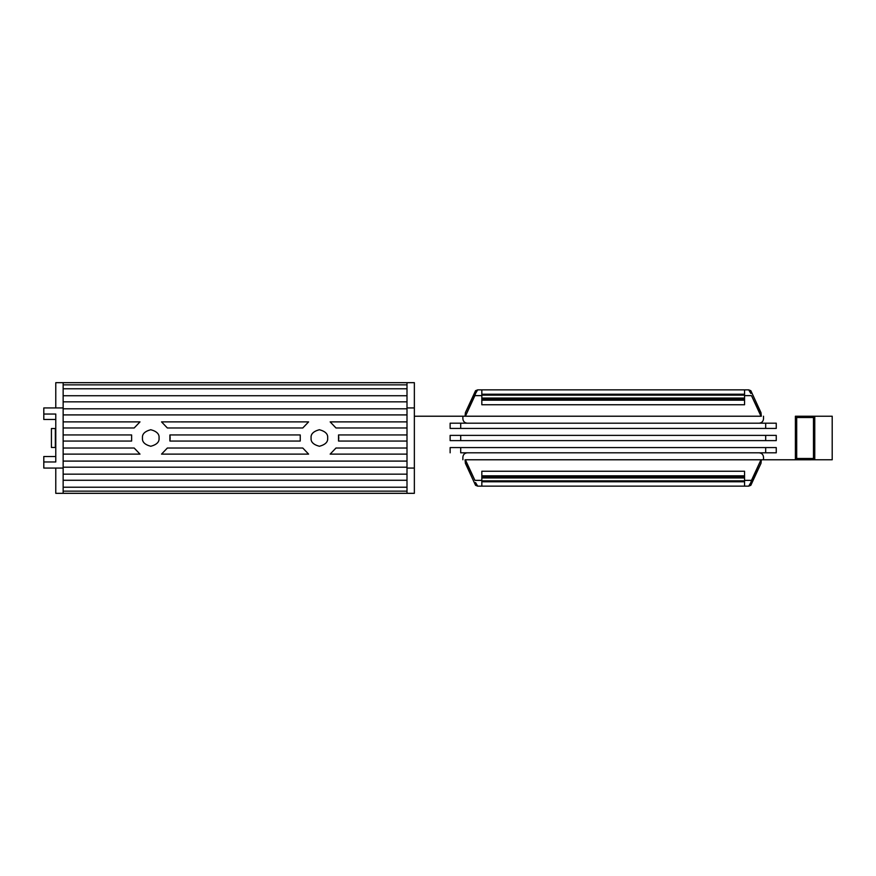 <?xml version="1.0" encoding="UTF-8"?>
<svg xmlns="http://www.w3.org/2000/svg" width="876" height="876" viewBox="0 0 876 876"><rect width="100%" height="100%" fill="white"/><g stroke="black" fill="none" stroke-linecap="round" stroke-linejoin="round"><path stroke-width="1.31" d="M338.771 438L338.53 434.945L407.001 434.945L338.53 434.945L338.53 441.055L407.001 441.055L338.53 441.055L338.771 438M170.152 438L169.911 434.945L300.238 434.945L169.911 434.945L169.911 441.055L300.238 441.055L169.911 441.055L170.152 438M465.057 459.78L795.386 459.78L795.386 416.22L832.2 416.22L814.768 416.22L814.768 459.78L760.992 459.79L751.477 480.366L744.556 480.366L751.477 480.366L750.841 482.534L760.992 459.79L465.397 459.79L465.397 463.338L475.548 485.293L477.672 486.147L481.833 486.147L481.833 481.778L744.556 481.778L744.556 471.233L481.833 471.233L481.833 475.832L744.556 475.832L481.833 475.832L481.833 476.73L744.556 476.73L481.833 476.73L744.556 476.993L481.833 476.993L481.833 477.946L744.556 477.946L481.833 477.946L481.833 480.836L744.556 480.836L481.833 480.836L481.833 481.778L481.833 471.233L744.556 471.233L744.556 486.147L744.556 481.778L481.833 481.778L481.833 486.147L748.717 486.147L750.841 482.534L748.717 486.147L750.841 485.293L750.841 482.534L750.841 485.293L748.717 486.147L477.672 486.147L475.548 482.534L477.672 486.147L475.548 485.293L475.548 482.534L475.548 485.293L465.397 463.338L465.397 459.79L474.912 480.366L465.057 459.78L465.397 463.338L465.057 459.78L760.992 459.79L760.992 463.338L750.841 485.293L760.992 463.338L761.332 459.78L760.992 463.338L761.332 459.78L465.057 459.78M761.332 416.22L414.359 416.22L465.397 416.209L474.912 395.634L481.833 395.634L474.912 395.634L475.548 393.466L465.397 416.209L760.992 416.209L760.992 412.662L750.841 390.707L748.717 389.853L744.556 389.853L744.556 394.222L481.833 394.222L481.833 404.767L744.556 404.767L744.556 400.168L481.833 400.168L744.556 400.168L744.556 399.27L481.833 399.27L744.556 399.27L481.833 399.007L744.556 399.007L744.556 398.054L481.833 398.054L744.556 398.054L744.556 395.164L481.833 395.164L744.556 395.164L744.556 394.222L744.556 404.767L481.833 404.767L481.833 389.853L481.833 394.222L744.556 394.222L744.556 389.853L477.672 389.853L475.548 393.466L477.672 389.853L475.548 390.707L475.548 393.466L475.548 390.707L477.672 389.853L748.717 389.853L750.841 393.466L748.717 389.853L750.841 390.707L750.841 393.466L750.841 390.707L760.992 412.662L760.992 416.209L751.477 395.634L761.332 416.22L760.992 412.662L761.332 416.22L465.397 416.209L465.397 412.662L475.548 390.707L465.397 412.662L465.057 416.22L465.397 412.662L465.057 416.22L761.332 416.22M763.511 416.22L763.511 418.827C763.237 421.455 761.781 422.911 759.153 423.185C761.781 422.911 763.237 421.455 763.511 418.827L763.511 416.22M776.256 423.185L776.256 428.419L765.69 428.419L765.69 423.185L460.699 423.185L460.699 428.419L765.69 428.419L450.133 428.419L450.133 423.185L776.256 423.185L765.69 423.185L765.69 428.419L776.256 428.419L776.256 423.185M467.236 423.185C464.608 422.911 463.152 421.455 462.878 418.827L462.878 416.22L462.878 418.827C463.152 421.455 464.608 422.911 467.236 423.185C464.608 422.911 463.152 421.455 462.878 418.827M462.878 459.78L462.878 457.173C463.152 454.545 464.608 453.089 467.236 452.815C464.608 453.089 463.152 454.545 462.878 457.173L462.878 459.78M450.133 452.815L450.133 447.581L460.699 447.581L460.699 452.815L765.69 452.815L460.699 452.815L460.699 447.581L765.69 447.581L450.133 447.581L450.133 452.815M776.256 447.581L776.256 452.815L765.69 452.815L765.69 447.581L776.256 447.581L765.69 447.581L765.69 452.815L776.256 452.815L776.256 447.581M759.153 452.815C761.781 453.089 763.237 454.545 763.511 457.173L763.511 459.78L763.511 457.173C763.237 454.545 761.781 453.089 759.153 452.815C761.781 453.089 763.237 454.545 763.511 457.173M776.256 435.383L776.256 440.617L765.69 440.617L765.69 435.383L460.699 435.383L460.699 440.617L765.69 440.617L450.133 440.617L450.133 435.383L776.256 435.383L765.69 435.383L765.69 440.617L776.256 440.617L776.256 435.383M832.2 459.78L814.768 459.78L832.2 459.78L832.2 416.22L832.2 459.78M795.386 416.22L795.386 459.78L796.689 458.487L796.689 417.513L795.386 416.22L796.689 417.513L813.476 417.513L813.476 458.487L814.768 459.78L814.768 416.22L813.476 417.513L814.768 416.22L795.386 416.22M796.503 453.253L795.408 453.253L795.408 422.747L796.503 422.747L796.503 453.253L796.503 422.747L795.408 422.747L795.408 453.253L796.503 453.253M414.359 382.67L414.359 493.33L55.779 493.33L55.779 468.069L63.149 468.069L63.149 407.931L43.8 407.931L43.8 414.041L55.779 414.041L55.779 461.959L43.8 461.959L43.8 468.069L55.779 468.069L55.779 493.33L63.149 493.33L63.149 468.069L43.8 468.069L43.8 461.959L55.779 461.959L55.779 447.472L51.421 447.472L51.421 428.528L55.779 428.528L55.779 414.041L43.8 414.041L43.8 419.484L55.779 419.484L43.8 419.484L43.8 407.931L55.779 407.931L55.779 382.67L414.359 382.67L407.001 382.67L407.001 493.33L414.359 493.33L414.359 468.069L407.001 468.069L414.359 468.069L414.359 407.931L407.001 407.931L414.359 407.931L414.359 382.67M407.001 448.019L335.979 448.019L330.153 454.118L407.001 454.118L330.153 454.118L335.979 448.019L407.001 448.019M308.604 454.118L161.534 454.118L308.604 454.118L302.778 448.019L167.36 448.019L302.778 448.019L308.604 454.118M302.778 427.981L167.36 427.981L302.778 427.981L308.604 421.882L161.534 421.882L308.604 421.882L302.778 427.981M407.001 427.981L335.979 427.981L407.001 427.981M330.153 421.882L407.001 421.882L330.153 421.882L335.979 427.981L330.153 421.882M161.534 421.882L167.36 427.981L161.534 421.882M131.619 441.055L63.149 441.055L131.619 441.055L131.619 434.945L63.149 434.945L131.619 434.945L131.619 441.055M63.149 427.981L134.17 427.981L139.996 421.882L63.149 421.882L139.996 421.882L134.17 427.981L63.149 427.981M167.36 448.019L161.534 454.118L167.36 448.019M139.996 454.118L63.149 454.118L139.996 454.118L134.17 448.019L63.149 448.019L134.17 448.019L139.996 454.118M300.238 441.055L300.238 434.945L300.238 441.055M407.001 395.733L63.149 395.733L407.001 395.733M63.149 401.832L407.001 401.832L63.149 401.832M407.001 408.807L63.149 408.807L407.001 408.807M63.149 414.906L407.001 414.906L63.149 414.906M407.001 461.094L63.149 461.094L407.001 461.094M63.149 467.193L407.001 467.193L63.149 467.193M407.001 474.168L63.149 474.168L407.001 474.168M63.149 480.267L407.001 480.267L63.149 480.267M63.149 491.151L407.001 491.151L63.149 491.151M407.001 487.231L63.149 487.231L407.001 487.231M407.001 384.849L63.149 384.849L407.001 384.849M63.149 388.769L407.001 388.769L63.149 388.769M55.779 382.67L55.779 407.931L63.149 407.931L63.149 382.67L55.779 382.67M63.149 382.67L63.149 493.33L407.001 493.33L407.001 382.67L63.149 382.67M55.779 456.516L43.8 456.516L43.8 461.959L43.8 456.516L55.779 456.516M55.341 428.528L51.421 428.528L51.421 447.472L55.341 447.472L55.341 428.528M327.657 438C328.128 441.909 325.368 444.669 319.379 446.278C313.389 444.669 310.63 441.909 311.1 438C310.63 434.091 313.389 431.331 319.379 429.722C325.368 431.331 328.128 434.091 327.657 438C328.128 434.091 325.368 431.331 319.379 429.722C313.389 431.331 310.63 434.091 311.1 438C310.63 441.909 313.389 444.669 319.379 446.278C325.368 444.669 328.128 441.909 327.657 438M159.038 438C159.509 441.909 156.749 444.669 150.76 446.278C144.77 444.669 142.011 441.909 142.481 438C142.011 434.091 144.77 431.331 150.76 429.722C156.749 431.331 159.509 434.091 159.038 438C159.509 434.091 156.749 431.331 150.76 429.722C144.77 431.331 142.011 434.091 142.481 438C142.011 441.909 144.77 444.669 150.76 446.278C156.749 444.669 159.509 441.909 159.038 438M460.699 428.419L460.699 423.185L450.133 423.185L450.133 428.419L460.699 428.419M450.133 435.383L450.133 440.617L460.699 440.617L460.699 435.383L450.133 435.383M795.386 459.78L814.768 459.78L813.476 458.487L796.689 458.487L795.386 459.78M813.476 458.487L813.476 417.513L796.689 417.513L796.689 458.487L813.476 458.487M744.556 395.634L751.477 395.634L744.556 395.634M481.833 480.366L474.912 480.366L481.833 480.366"/></g></svg>
